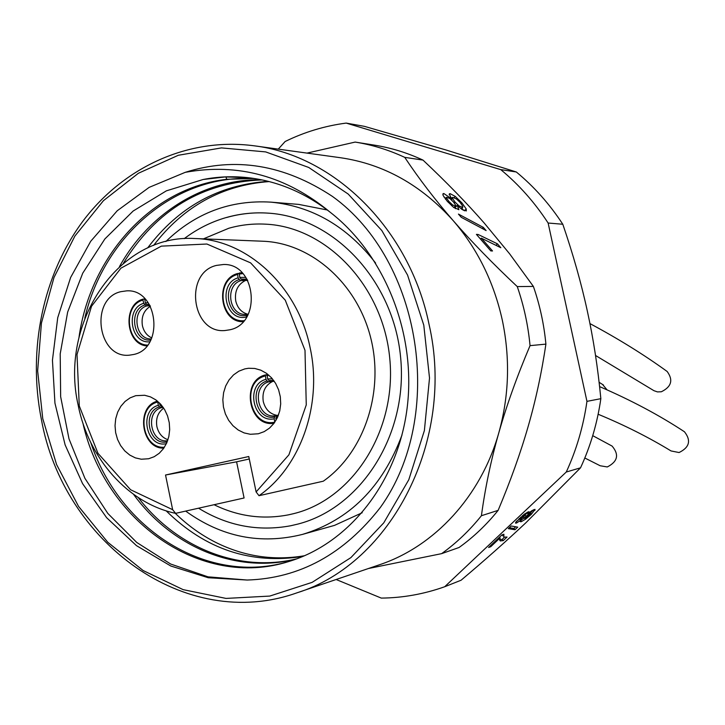 <?xml version="1.0" encoding="UTF-8"?>
<svg xmlns="http://www.w3.org/2000/svg" width="725" height="725" viewBox="0 0 725 725"><rect width="100%" height="100%" fill="white"/><g stroke="black" fill="none" stroke-linecap="round" stroke-linejoin="round"><path stroke-width="1.09" d="M41.343 419.195C63.274 542.282 185.428 632.671 296.969 592.823L379.492 564.757C434.402 546.487 480.938 496.426 498.818 432.78C509.131 395.85 510.291 358.259 502.28 320.015C493.788 281.907 477.431 248.784 453.216 220.654C434.973 199.656 418.814 178.558 404.74 157.361L423.001 160.098C446.346 182.075 466.755 203.054 484.209 223.019L509.648 253.859L533.382 286.42C539.853 305.062 544.022 324.292 545.898 344.121C541.647 372.795 535.73 400.263 528.135 426.527C520.577 452.844 510.572 480.784 498.129 510.364C486.538 524.764 473.516 537.143 459.061 547.493L441.625 553.646L368.445 568.518M498.129 510.364L481.418 515.72C469.619 530.437 456.351 543.079 441.625 553.646M545.898 344.121L530.048 345.644C517.106 376.103 506.693 405.148 498.818 432.78C490.934 460.457 485.134 488.106 481.418 515.72M307.001 153.102L355.141 142.082C372.115 144.782 388.645 149.876 404.74 157.361M533.382 286.42L517.269 286.593C492.837 263.655 471.486 241.67 453.216 220.654C421.288 185.029 383.752 164.058 340.596 157.742L254.267 145.816C188.554 137.043 123.794 167.04 83.221 220.744C42.857 274.793 27.514 349.658 41.334 419.15M185.228 172.342C235.145 156.518 284.254 164.566 332.53 196.475C421.723 260.592 446.011 415.833 380.417 507.373C344.022 554.172 299.606 578.396 247.171 580.036L208.247 577.734L170.801 566.007L136.463 545.635L106.666 517.732L82.578 483.638L65.123 444.896L54.946 403.163L52.445 360.171L57.728 317.686L70.624 277.494L90.688 241.316L117.214 210.776L149.16 187.367L185.228 172.342C238.244 162.744 286.665 176.121 330.491 212.479C385.401 255.3 416.639 334.751 407.033 408.8C397.436 482.868 348.761 543.478 288.958 561.467C200.689 589.715 104.69 520.84 82.886 423.038M253.904 178.45L226.771 179.302C151.371 187.82 90.217 256.387 78.989 337.415M247.325 177.598L225.267 176.936L203.118 179.501L166.387 190.838L133.146 211.029L104.862 238.96L82.741 273.171L67.652 312.067L60.202 353.863L60.655 396.738L68.993 438.833L84.907 478.31L107.798 513.409L136.771 542.472L170.674 564.032L208.021 576.846L247.171 580.036M203.118 179.501C217.536 176.692 232.154 176.048 246.98 177.562C276.986 180.806 304.817 192.442 330.491 212.479M90.788 442.594C119.453 529.83 208.438 586.443 289.837 561.195M84.798 318.257C103.63 236.096 175.55 173.647 254.81 178.586M296.987 558.776C238.86 573.067 176.465 547.556 138.23 497.549M123.422 263.184C156.256 209.942 202.474 182.192 262.097 179.927M268.322 181.359C218.868 184.721 178.631 206.924 147.619 247.959M166.143 510.817C205.438 549.405 251.058 564.594 303.014 556.401M261.218 179.746C203.208 178.993 148.779 213.73 119.462 266.601M133.545 494.332C171.798 546.994 236.259 574.245 296.126 559.084M269.211 181.576C222.04 185.12 183.507 206.398 153.618 245.422M362.21 512.738L334.515 525.38L302.533 534.388C260.583 544.865 221.632 537.098 185.663 511.089M165.844 241.534C195.505 212.923 230.487 199.792 270.788 202.13L298.745 204.405L327.265 209.987M402.003 435C382.592 487.001 349.432 520.133 302.533 534.388M270.788 202.13C312.185 206.118 347.13 226.427 375.623 263.057M226.553 217.527C240.12 213.657 254.004 212.189 268.214 213.141C333.554 217.029 393.548 280.376 400.617 357.371C408.257 434.32 361.349 507.881 297.93 524.066L290.798 525.734M203.426 238.869L228.792 228.257C240.881 224.832 253.252 223.472 265.903 224.179C326.531 226.998 383.099 286.003 389.76 358.404C396.938 430.768 352.558 499.425 293.562 513.672L288.523 514.832C262.785 519.789 237.972 516.418 214.074 504.718M236.586 461.816L165.536 475.02L172.65 509.684L175.631 513.345L244.089 497.984L236.586 461.816L249.282 458.998M258.997 495.701L323.287 481.201C364.14 452.572 384.612 391.781 370.593 337.361C356.754 282.877 310.808 242.893 262.822 241.226L194.88 238.525C247.207 239.622 297.957 286.429 310.155 347.928C322.652 404.623 300.585 466.818 258.997 495.701L256.115 491.931L248.766 456.514L165.536 475.02M175.631 513.345C128.126 503.413 88.568 458.526 78.173 405.193C59.124 322.562 118.501 233.604 194.88 238.525M172.65 509.684L130.573 489.737L97.966 453.306L79.279 405.964L77.004 354.525L91.513 306.267L120.939 268.178L161.34 246.138L206.897 244.026L250.596 262.858L285.288 300.213L304.998 350.32L306.258 404.903L288.913 454.82L256.115 491.931M244.823 368.889L238.86 371.173L233.523 374.907L229.073 379.9L225.711 385.908L223.599 392.642L222.829 399.792L223.445 407.006L225.403 413.948L228.629 420.292L232.961 425.729L238.199 430.007L244.098 432.907L250.37 434.284L258.317 433.767L264.199 431.638L269.51 428.103L274.005 423.318L277.467 417.5L279.741 410.921L280.702 403.888L280.312 396.729L278.581 389.778L275.609 383.371L271.522 377.807L266.519 373.348L260.837 370.185L254.747 368.463L248.53 368.264L244.823 368.889M133.699 354.48C164.72 348.335 158.15 288.74 126.694 290.852L120.821 291.677C89.329 298.691 97.594 358.957 129.558 355.15L133.699 354.48M229.907 329.775C262.106 323.377 256.179 263.166 223.481 264.507L216.521 265.395C183.706 272.727 191.636 333.872 224.995 330.528L229.907 329.775M148.634 458.753L154.208 456.705L159.237 453.279L163.478 448.621L166.732 442.948L168.834 436.522L169.695 429.653L169.26 422.666L167.547 415.887L164.657 409.652L160.714 404.242L155.911 399.919L150.474 396.883L144.665 395.27L135.72 395.678L130.083 397.871L125.044 401.469L120.848 406.299L117.686 412.135L115.719 418.688L115.03 425.638L115.647 432.662L117.55 439.423L120.64 445.603L124.773 450.905L129.766 455.064L135.367 457.883L141.321 459.224L148.634 458.753M272.781 381.241L268.576 381.894L267.099 380.969C248.195 385.917 255.49 420.989 274.612 416.984L274.15 418.787C253.061 423.427 244.996 384.612 265.921 379.347L265.368 374.961L266.9 374.716M274.15 418.787L274.802 422.186C249.971 427.804 240.464 382.012 265.169 375.985M274.612 416.984L275.591 415.769L276.986 415.661M276.153 420.056L275.844 418.397L276.47 416.549L278.146 415.933M277.757 415.28L276.47 416.549M275.844 418.397L277.276 417.908M272.401 378.822L267.607 378.939L267.144 374.526M273.733 380.516L268.957 380.516L267.607 378.939M268.957 380.516L270.679 381.386M265.921 379.347L267.099 380.969M149.867 341.756C130.699 344.212 124.981 308.487 143.695 303.322L142.961 300.05L143.188 299.108L144.529 299.026M148.127 302.588L145.272 302.896L144.819 298.664M149.232 304.246L146.686 304.491L145.272 302.896M146.686 304.491L149.867 305.316M143.695 303.322L146.559 305.968L150.12 305.769M247.723 280.394L240.8 280.62L239.286 279.551C220.608 284.97 227.831 319.788 246.736 315.293L246.237 316.997C225.403 322.163 217.4 283.629 238.081 277.847L237.519 273.542L238.96 273.488M246.237 316.997L246.346 317.55M246.736 315.293L248.24 314.26M245.893 277.367L239.748 277.403L239.277 273.062L241.951 272.673L239.304 273.062M247.026 279.161L241.117 279.062L239.748 277.403M241.117 279.062L242.875 280.058L245.73 279.859M238.081 277.847L239.286 279.551M163.216 407.405L161.167 407.74L159.573 406.879C141.71 411.564 148.698 445.694 166.768 441.915L166.206 443.7C146.278 448.077 138.557 410.305 158.331 405.329L157.633 401.26M166.768 441.915L167.602 440.782M161.177 404.777L159.926 404.949L159.464 402.937M162.427 406.317L161.322 406.462L159.926 404.949M161.322 406.462L163.116 407.269M158.331 405.329L159.573 406.879M304.591 555.731C273.688 560.923 244.108 556.501 215.842 542.454C201.033 534.968 187.494 525.235 175.233 513.255M423.001 160.098C407.205 152.767 390.965 147.773 374.29 145.118L355.141 142.082M478.147 234.492L476.407 234.383L490.807 250.913L492.529 250.977L481.355 238.172L500.83 247.714L497.441 243.836L478.147 234.492L477.277 235.389M458.436 214.083L461.254 217.31L486.112 230.568L483.33 227.378L458.436 214.083M451.34 198.65L443.863 193.539L443.029 193.675L443.084 195.424L447.189 201.178L453.46 207.25L458.889 209.697L457.194 205.356L462.006 209.462L466.311 210.939L466.22 208.954L461.907 202.873L455.264 196.421L450.171 193.684L449.328 193.82L451.34 198.65L450.76 199.257M530.048 345.644C528.135 325.362 523.876 305.669 517.269 286.593M497.441 243.836L495.972 245.34M481.355 238.172L480.485 239.069M483.33 227.378L482.243 228.502M445.739 198.224L443.927 196.955M451.883 198.061L450.216 197.001M463.329 210.295L461.952 208.22M457.194 205.356L454.838 207.803L455.418 208.655M453.324 201.831L455.617 205.112L455.644 206.172L452.472 204.867L448.965 201.505L446.663 198.224L446.682 197.245L449.917 198.578L453.324 201.831M460.194 202.556L462.74 206.235L462.74 207.404L459.034 205.891L455.064 202.121L452.545 198.46L452.581 197.327L456.297 198.858L460.194 202.556M683.385 431.085L684.463 431.774C691.306 440.51 689.502 447.434 679.071 452.536L671.051 450.95C648.757 437.356 624.452 425.122 598.143 414.247M611.039 445.503L612.108 446.093C619.322 454.638 617.718 461.589 607.296 466.954L600.173 465.758L584.821 458.001M666.248 370.837L667.163 371.49C673.407 380.063 671.459 386.824 661.327 391.772L657.484 391.908L653.95 390.693L595.533 355.477M602.538 384.449L606.97 389.733M524.429 517.922L528.344 514.243L530.818 513.073L526.993 517.016L524.411 518.239L523.758 517.115M524.827 515.004L527.501 512.802M516.436 521.302L519.662 519.091M530.582 512.783L533.319 509.865M521.357 519.925L524.275 518.085M521.538 519.716L520.269 521.674L521.248 521.71L525.553 519.2L531.189 514.469L535.077 509.421L531.933 510.645L528.09 513.508L529.005 511.787L528.289 511.859L524.356 514.152L515.683 522.353L515.593 523.142L516.499 523.033L521.538 519.716L521.039 519.118M336.128 579.502L381.296 598.098C402.837 597.889 423.971 594.101 444.697 586.743L461.091 580.227C485.243 559.827 506.829 540.687 525.842 522.807L580.535 467.815L566.279 472.02C576.502 449.826 583.389 426.273 586.951 401.36L548.127 223.028C534.706 202.456 518.919 184.648 500.748 169.614L346.178 123.087C324.791 125.905 304.437 132.041 285.133 141.511L278.264 149.132M444.697 586.743L566.279 472.02M503.213 540.66L507.047 537.044L503.802 537.134L503.893 534.216L501.918 534.923L488.587 547.493L490.734 546.704L500.051 537.923L500.214 540.85L503.213 540.66L502.162 539.391L504.319 537.361M508.307 528.643L514.958 529.748L517.732 527.138L511.125 525.987L508.307 528.643M580.535 467.815C590.576 446.083 597.346 423.038 600.844 398.678C597.898 367.91 593.385 338.675 587.313 310.971C581.287 283.248 573.112 254.348 562.799 224.252C549.632 204.124 534.135 186.697 516.309 171.979L445.585 149.858L364.412 126.349L346.178 123.087M516.309 171.979L500.748 169.614M600.844 398.678L586.951 401.36M562.799 224.252L548.127 223.028M499.67 539.753L502.162 539.391M500.051 537.923L499.471 537.225M490.734 546.704L490.163 546.007M502.751 535.866L502.343 534.769M509.303 527.7L513.907 528.48L515.711 526.785M514.958 529.748L513.907 528.48M528.09 513.508L527.138 512.367M520.45 519.381L519.943 519.209L521.076 517.886L525.127 515.357L520.45 519.381M296.969 592.823C391.4 563.769 455.717 439.712 429.01 324.193C409.67 229.281 334.533 155.549 254.267 145.816M423.79 325.163L407.55 275.047L381.812 230.532L348.199 194.055L308.723 167.457L265.685 151.906L221.46 147.9L178.323 155.268L138.375 173.266L103.412 200.698L74.902 236.042L53.985 277.503L41.416 323.123L37.646 370.883L42.766 418.706L56.568 464.526L78.517 506.349L107.762 542.264L143.124 570.53L183.135 589.643L226.028 598.415L269.763 596.077L312.14 582.356L350.882 557.625L383.761 522.861L408.791 479.751L424.388 430.55L429.517 378.015L423.79 325.163M226.771 179.302L225.892 176.909M267.298 374.499L267.815 374.408M273.397 423.364C248.403 426.78 240.664 380.516 265.368 374.961C240.818 380.96 248.349 426.318 273.397 423.364L273.923 423.318M268.975 375.296L266.836 375.577M277.312 415.416C270.044 414.138 265.359 409.489 263.257 401.469C261.952 391.808 265.196 385.066 272.981 381.25M268.576 381.894C251.638 386.516 257.176 417.917 274.585 415.878L275.536 415.778M143.115 299.135C122.298 304.817 125.497 344.103 146.921 345.925C125.47 344.656 122.144 304.228 143.188 299.108M142.961 300.059C122.298 305.542 126.322 344.701 147.592 345.1M145.562 299.434L144.538 299.633M151.797 337.923C146.912 335.639 143.777 331.533 142.399 325.597C141.139 316.861 143.804 310.418 150.392 306.258M149.731 305.279L148.534 305.433M146.559 305.968C131.307 310.545 135.276 339.599 151.072 338.956L151.335 338.956M144.946 304.953C127.926 309.856 133.346 342.39 150.818 340.016M237.456 273.57C214.636 279.796 219.539 322.054 243.047 321.701L243.129 321.701M237.329 274.503C214.564 280.593 220.663 322.888 244.008 320.704M242.947 273.633L238.987 274.059M247.787 314.233C241.525 312.484 237.501 308.053 235.734 300.957C234.438 291.26 237.691 284.427 245.494 280.466M244.416 279.868L242.875 280.058M240.8 280.62C224.995 285.342 228.656 314.641 245.023 314.423L247.47 314.288M157.506 401.161C135.575 406.888 141.157 448.53 163.814 448.141C141.157 449.074 135.439 406.362 157.506 401.152M157.597 402.058C135.638 407.323 141.928 449.101 164.421 447.243M167.955 439.731C162.201 437.692 158.512 433.305 156.881 426.563C155.639 418.515 157.923 412.38 163.714 408.139M161.167 407.74C145.009 412.172 150.628 443.011 167.194 440.773L167.493 440.746M443.863 193.539L442.821 194.635M450.171 193.684L449.138 194.771M455.264 196.421L454.203 197.526M461.907 202.873L461.127 203.689M466.22 208.954L464.426 210.821M455.164 206.262L453.886 207.586M452.472 204.867L451.648 205.728M448.965 201.505L448.204 202.311M446.663 198.224L445.63 199.312M462.169 207.504L461 208.727M459.034 205.891L458.417 206.525M455.064 202.121L454.258 202.955M452.545 198.46L451.312 199.747M525.969 516.209L524.9 514.94M530.283 513.137L529.594 512.312M528.344 514.243L527.274 512.965M500.631 541.004L499.67 539.853M521.248 521.71L520.604 520.931M525.553 519.2L524.737 518.23M531.189 514.469L530.582 513.744M534.914 510.364L534.189 509.503M516.499 523.033L515.783 522.181M519.943 519.209L519.263 518.402M521.076 517.886L520.541 517.242M522.952 516.345L522.381 515.665M524.619 515.421L523.858 514.514M226.01 217.6C210.903 221.995 196.973 229.018 184.204 238.661M198.55 508.198C227.396 525.924 258.127 531.778 290.734 525.752L297.93 524.066M268.214 213.141C253.877 212.18 239.857 213.657 226.155 217.563M270.652 381.386L274.331 381.359M278.518 414.963L277.548 415.316M275.582 415.769L274.956 415.851M237.519 273.542C214.446 279.352 219.602 322.543 243.047 321.701M244.243 279.886L247.542 280.077M247.651 314.242L245.023 314.423M455.644 206.172L454.122 207.758M446.591 197.336L445.213 198.777M462.74 207.404L461.272 208.936M452.482 197.436L451.331 198.641M684.463 431.774C659.333 415.226 631.04 400.173 599.602 386.606M612.108 446.093L592.733 435.662M667.163 371.49C643.972 354.688 618.235 338.729 589.951 323.595M603.463 385.029L599.113 382.311M524.365 518.194L523.595 517.269M530.818 513.073L529.957 512.04M500.214 540.85L499.752 540.288M519.916 519.39L519.163 518.493M525.127 515.357L524.202 514.261"/></g></svg>
